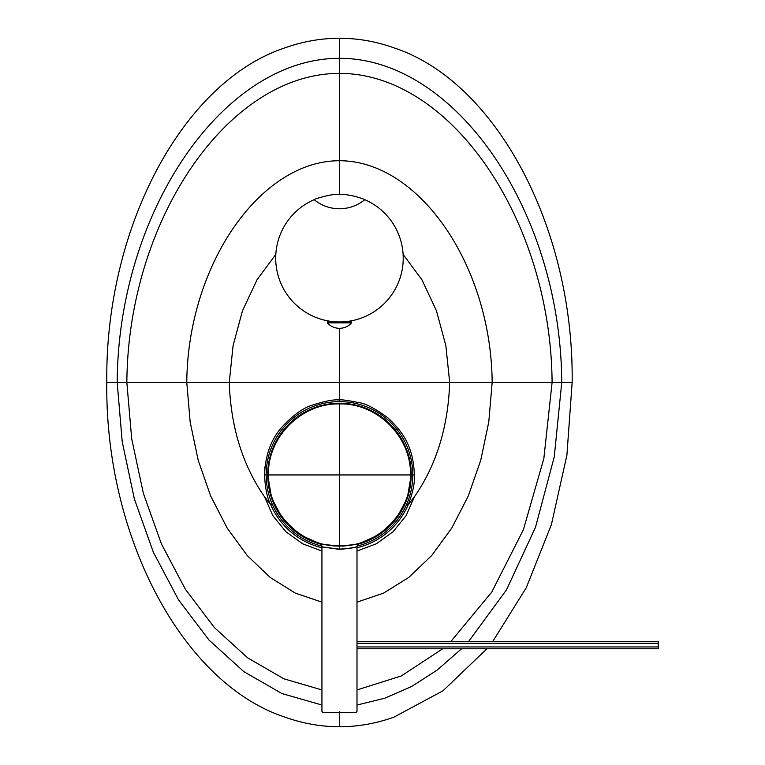 <?xml version="1.0" encoding="UTF-8"?>
<svg xmlns="http://www.w3.org/2000/svg" width="765" height="765" viewBox="0 0 765 765"><rect width="100%" height="100%" fill="white"/><g stroke="black" fill="none" stroke-linecap="round" stroke-linejoin="round"><path stroke-width="1.15" d="M357.733 544.288A71.719 71.719 0 0 0 366.798 541.247A71.719 71.719 0 0 1 357.733 544.288L379.124 534.697L396.27 518.718L407.353 498.063L411.188 474.941L410.489 474.941C411.465 512.885 377.422 546.937 339.469 545.961C327.162 544.986 320.554 544.087 319.665 543.274C320.678 544.269 327.286 545.244 339.469 546.181C351.824 545.168 358.431 544.192 359.273 543.265C358.192 544.164 351.584 545.062 339.469 545.99C301.515 546.937 267.473 512.885 268.448 474.941C267.473 436.987 301.515 402.945 339.469 403.91C377.422 402.945 411.465 436.987 410.489 474.941L339.469 474.941L339.469 549.174C317.657 546.258 314.291 545.827 339.469 549.375C351.288 548.314 357.131 547.3 356.987 546.325C356.987 547.262 351.154 548.209 339.469 549.174M342.605 546.114L344.891 545.971M332.909 545.875L335.29 546.057M339.469 403.91L339.469 474.941L267.75 474.941A71.719 71.719 0 0 0 273.162 502.261A71.719 71.719 0 0 1 339.469 403.222A71.719 71.719 0 0 1 411.188 474.941C411.866 432.627 372.058 399.626 334.372 403.691C299.698 405.211 267.301 436.786 267.75 474.941L271.585 498.063L282.668 518.718L299.813 534.697L321.204 544.288A71.719 71.719 0 0 1 312.139 541.247A71.719 71.719 0 0 0 321.204 544.288M486.923 648.787L443.012 690.785L393.87 717.188C375.988 723.537 357.857 726.721 339.469 726.75L339.469 712.406L355.868 712.406L323.069 712.406L339.469 712.406L339.469 711.45C362.084 711.45 362.084 711.45 339.469 711.45C316.853 711.45 316.853 711.45 339.469 711.45M356.997 648.787L658.216 648.787L658.216 641.424L356.997 641.424M658.216 646.951L356.997 646.951M658.216 643.269L356.997 643.269M492.803 641.424L526.301 587.663L551.393 524.647L566.894 455.213L572.153 382.5C573.951 227.654 496.074 81.396 393.87 47.812C375.988 41.463 357.857 38.279 339.469 38.25L339.469 194.434C351.89 193.918 366.913 200.373 364.809 199.684A63.753 63.753 0 0 1 339.469 321.941L341.161 321.912M572.153 382.5L106.784 382.5C104.987 537.346 182.864 683.604 285.068 717.188C302.95 723.537 321.08 726.721 339.469 726.75M339.469 38.25C321.08 38.279 302.95 41.463 285.068 47.812C182.864 81.396 104.987 227.654 106.784 382.5M351.584 322.897L351.584 321.941L327.353 321.941L327.353 322.897L351.584 322.897A16.247 16.247 0 0 1 339.469 328.309L339.469 400.028C340.941 399.426 347.501 400.305 359.158 402.667C365.135 403.26 374.62 408.233 387.635 417.575C402.677 431.632 413.349 446.148 414.372 474.941C414.926 482.954 412.832 492.956 408.108 504.938L414.477 496.686C436.404 465.053 448.137 426.994 449.686 382.5L445.861 345.684L436.48 310.848L421.974 279.856L403.107 254.391M356.997 551.039L376.323 543.791L393.076 531.723L406.1 515.658L414.477 496.686M321.941 547.759A74.903 74.903 0 0 1 270.829 504.938L264.461 496.686L272.837 515.658L285.861 531.723L302.615 543.791L321.941 551.039M406.645 504.298A73.316 73.316 0 0 1 357.006 546.124A73.316 73.316 0 0 0 412.784 474.941A73.316 73.316 0 0 1 406.645 504.298L408.108 504.938A74.903 74.903 0 0 1 356.997 547.759M265.053 466.363A74.903 74.903 0 0 0 264.566 474.941C265.149 488.213 267.234 498.206 270.829 504.938L272.292 504.298A73.316 73.316 0 0 0 321.931 546.124A73.316 73.316 0 0 1 339.469 401.625A73.316 73.316 0 0 1 412.784 474.941L414.372 474.941M264.566 474.941C265.245 455.691 270.762 440.038 281.118 427.96C292.373 415.653 302.777 408.041 312.321 405.125C325.326 400.956 334.372 399.253 339.469 400.028L339.469 401.625A73.316 73.316 0 0 1 412.784 474.941A73.316 73.316 0 0 0 339.469 401.625A73.316 73.316 0 0 0 266.153 474.941L264.566 474.941M411.188 474.941A71.719 71.719 0 0 1 405.775 502.261A71.719 71.719 0 0 0 339.469 403.222A71.719 71.719 0 0 0 267.75 474.941M405.727 502.385A71.719 71.719 0 0 1 366.913 541.199A71.719 71.719 0 0 0 405.727 502.385M312.024 541.199A71.719 71.719 0 0 1 273.21 502.385A71.719 71.719 0 0 0 312.024 541.199M337.757 321.912L339.469 321.941A63.753 63.753 0 0 1 314.128 199.684C312.732 199.569 332.479 193.239 339.469 194.434M330.7 321.941L330.7 321.329L331.36 321.424M331.436 321.434L332.163 321.52M332.335 321.539L333.253 321.635M334.582 321.749L336.103 321.845M314.128 199.684C321.53 205.651 329.973 208.682 339.469 208.778C348.964 208.682 357.408 205.651 364.809 199.684M342.797 321.855L344.307 321.749M345.627 321.635L346.497 321.549M346.717 321.52L347.492 321.434M347.54 321.424L348.238 321.329L348.238 321.941M344.967 208.396A39.847 39.847 0 0 1 339.469 208.778A39.847 39.847 0 0 0 344.967 208.396M327.353 322.897A16.247 16.247 0 0 0 339.469 328.309M347.635 321.941L347.635 321.415M331.302 321.941L331.302 321.415M321.941 705.034L281.95 693.549L243.892 671.67L209.027 640.066L178.503 599.817L153.354 552.234L134.372 498.952L122.209 441.721L117.188 382.5C118.126 211.742 222.998 58.15 339.469 58.312C455.94 58.15 560.812 211.742 561.749 382.5L554.252 456.848L535.529 527.209L506.497 589.853L468.658 641.424M275.83 254.391L256.964 279.856L242.457 310.848L233.076 345.684L229.251 382.5C230.801 426.994 242.534 465.053 264.461 496.686M321.941 602.141L295.376 593.143L270.208 577.451L247.229 555.524L227.167 528.08L210.652 495.969L198.183 460.234L190.16 422.003L186.775 382.5C187.693 265.742 259.622 160.707 339.469 160.727C419.316 160.707 491.245 265.742 492.163 382.5L488.778 422.003L480.755 460.234L468.285 495.969L451.771 528.08L431.709 555.524L408.73 577.451L383.561 593.143L356.997 602.141M321.941 689.925L283.853 678.794L247.621 657.814L214.43 627.625L185.379 589.27L161.434 543.953L143.332 493.253L131.704 438.823L126.847 382.5C128.004 219.708 228.209 73.268 339.469 73.383C450.728 73.268 550.934 219.708 552.091 382.5L543.858 458.484L523.365 529.791L491.771 592.053L450.939 641.424M356.997 689.925L401.243 675.983L442.696 648.787M356.997 705.034L384.642 698.273L411.57 686.53L437.36 669.949L461.591 648.787M322.897 712.406L321.941 711.45L321.941 546.325C321.166 544.02 320.478 543.026 319.875 543.351M359.062 543.351L356.997 546.325L356.997 711.45L356.041 712.406M272.292 504.298L272.636 505.082"/></g></svg>
